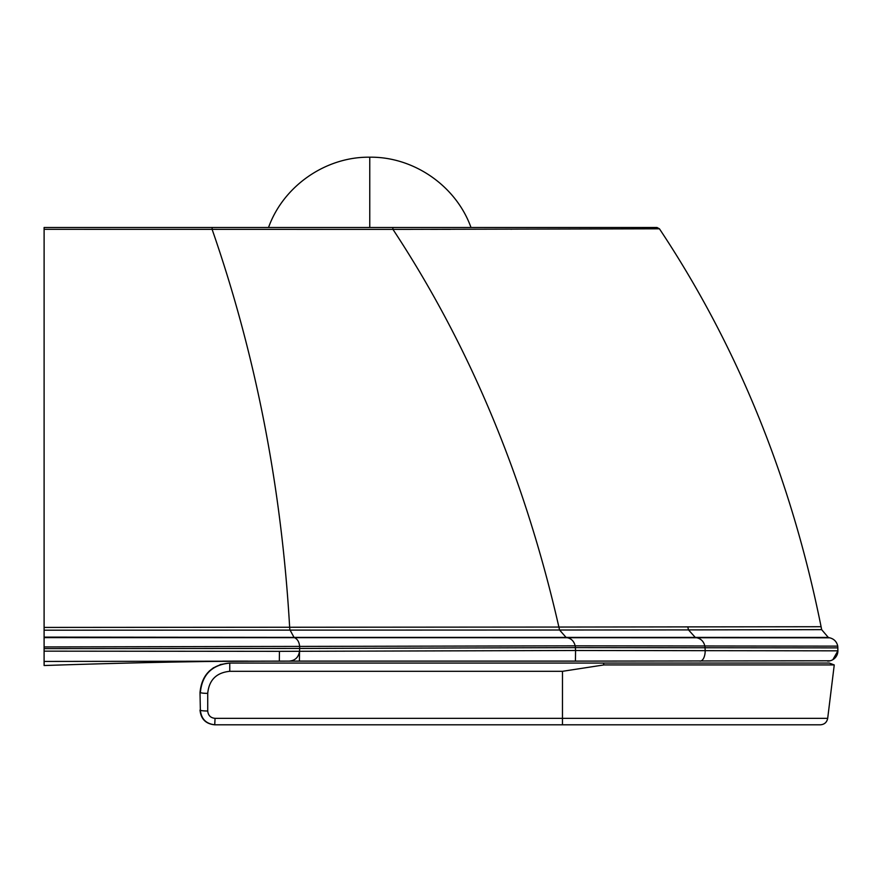<?xml version="1.0" encoding="UTF-8"?>
<svg xmlns="http://www.w3.org/2000/svg" width="882" height="882" viewBox="0 0 882 882"><rect width="100%" height="100%" fill="white"/><g stroke="black" fill="none" stroke-linecap="round" stroke-linejoin="round"><path stroke-width="1.32" d="M44.122 665.524C107.891 663.407 165 662.029 215.462 661.401L279.329 661.114L279.429 651.335L44.1 651.148L44.1 661.434C44.111 666.891 44.122 666.891 44.133 661.434M44.1 651.148L44.1 637.124L294.026 637.388A20.396 14.134 -90 0 0 294.952 637.884C297.752 639.472 299.329 642.427 299.66 646.749A13.462 9.327 90 0 1 299.66 648.446L575.395 647.62L575.571 650.497L299.538 651.291L299.66 648.446L44.1 648.612M392.788 227.479L392.964 229.397L659.438 228.802L656.98 227.479L44.111 227.479L44.1 637.124M279.429 651.335L299.538 651.291L299.406 661.114L44.1 661.434M656.98 227.479L659.438 228.802C737.473 346.086 791.352 478.728 821.087 626.716L558.89 627.058C524.9 478.121 469.588 345.568 392.964 229.397L44.111 229.32M44.133 227.479L212.143 227.479L212.121 229.408C255.703 354.674 281.545 487.151 289.627 626.837L289.858 629.682L294.026 637.388L828.275 637.41A10.297 10.297 -90 0 0 829.686 637.807C834.074 638.932 836.764 641.71 837.746 646.131L837.9 650.828L575.571 650.497L575.428 661.114L299.406 661.114M369.756 227.479L470.988 227.479L268.536 227.479L369.767 227.479L268.536 227.479L369.767 227.479L369.767 157.194C325.712 156.599 283.376 186.003 268.536 227.479M403.008 229.386L411.277 229.375M430.306 229.364L450.647 229.331M510.645 229.188L511.946 229.188M299.395 651.908C298.325 657.575 294.908 660.651 289.164 661.114L493.578 661.114M830.16 660.794L575.428 661.114M827.614 661.114A10.286 10.286 -90 0 0 837.9 650.828L832.873 659.67M247.699 661.125L222.705 661.147M246.166 661.18L224.237 661.246M827.691 718.345L834.251 664.94L829.334 663.066L229.419 663.066C211.592 664.841 201.791 674.642 200.016 692.458L200.357 710.098C201.25 719.017 206.145 723.913 215.065 724.806L820.392 724.806C824.449 724.486 826.875 722.325 827.691 718.345L562.473 718.345L562.473 724.806M603.497 663.066L603.872 664.94L834.251 664.94M207.722 711.002L207.722 693.362C209.056 679.989 216.399 672.646 229.772 671.312L562.484 671.312L562.473 718.345L215.065 718.345C210.611 717.904 208.163 715.456 207.722 711.002A7.354 0.893 180 0 1 200.357 710.098L200.016 692.458M207.722 693.362A7.354 0.893 180 0 1 200.368 692.458C202.143 674.642 211.945 664.841 229.761 663.066L229.772 671.312M562.484 671.312L603.872 664.94M563.973 724.806L214.723 724.806C205.804 723.913 200.909 719.017 200.016 710.098C200.898 719.017 205.793 723.924 214.723 724.806L215.065 718.345M44.1 646.936L575.163 645.833L837.746 646.131C836.764 641.71 834.074 638.932 829.686 637.807L696.67 637.741C700.936 638.689 703.638 641.39 704.795 645.844A10.992 10.364 90 0 1 705.027 647.642L705.17 650.398A10.286 5.071 -90 0 1 700.099 661.114L700.099 661.114M44.1 637.631L696.67 637.741A11.488 10.827 -90 0 1 695.281 637.41L688.5 629.902L821.649 629.649L828.275 637.41L763.536 637.41M44.1 627.422L558.89 627.058L559.563 630.013L688.5 629.902A327.608 308.733 -90 0 1 687.806 626.937M44.1 630.2L559.563 630.013L566.112 637.421A12.624 11.257 -90 0 0 567.413 637.741C571.47 638.667 574.05 641.368 575.163 645.833A11.521 10.264 90 0 1 575.395 647.62L837.9 647.884M821.087 626.716L821.649 629.649M828.275 637.41L829.686 637.807M470.988 227.479C456.159 186.003 413.812 156.599 369.767 157.194M225.682 661.302L279.318 661.114M209.177 671.147L213.565 667.707M220.136 664.565L229.419 663.066"/></g></svg>
